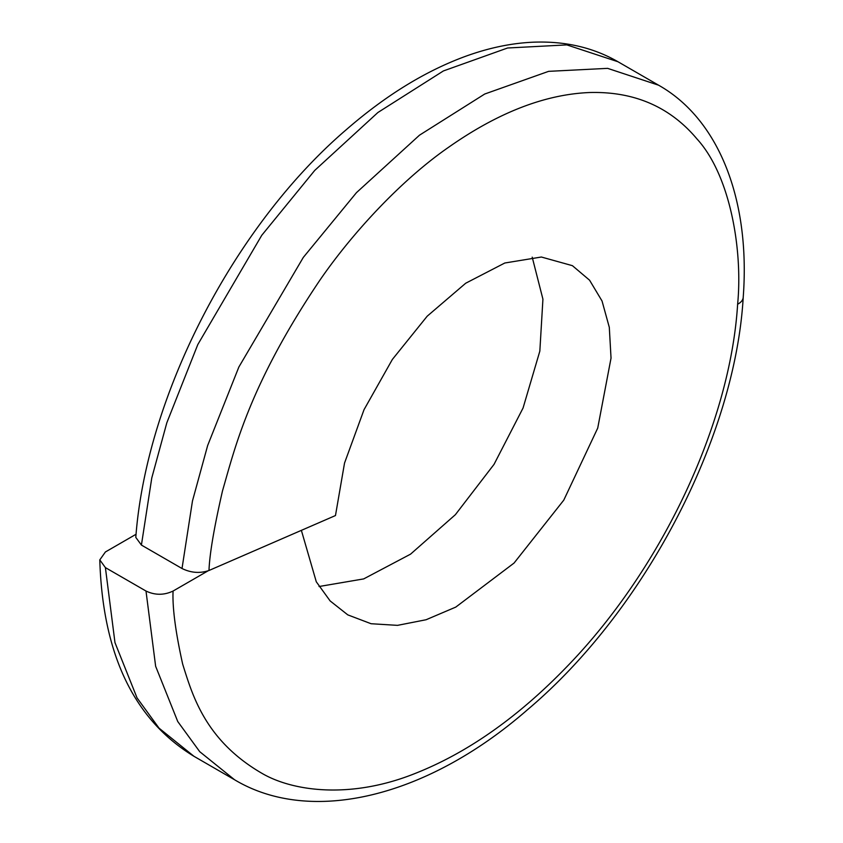 <?xml version="1.0" encoding="UTF-8"?>
<svg xmlns="http://www.w3.org/2000/svg" width="843" height="843" viewBox="0 0 843 843"><rect width="100%" height="100%" fill="white"/><g stroke="black" fill="none" stroke-linecap="round" stroke-linejoin="round"><path stroke-width="1.26" d="M145.997 591.038L105.396 567.602L114.975 642.619L137.04 697.899L159.032 728.141L193.953 756.297L234.554 779.743L199.728 751.682L177.747 721.524L155.639 666.276L145.997 591.038C155.017 595.316 164.048 595.316 173.068 591.048L207.979 570.89M136.071 534.262L105.396 551.975L99.79 559.889L105.396 567.602M301.373 530.363L316.294 581.796L330.15 600.943L347.79 614.874L371.089 623.725L397.517 625.358L426.094 619.742L455.778 607.097L514.051 563.061L563.777 500.141L597.719 428.107L611.038 358.106L609.299 327.326L602.039 301.004L589.563 280.182L572.408 265.671L541.364 257.02L504.809 263.005L465.705 283.227L427.19 316.199L392.364 359.445L364.039 409.666L344.534 463.049L335.472 515.547L208.99 570.49C209.591 554.104 214.101 527.56 222.51 490.837C235.007 447.728 249.38 385.019 319.771 280.361C351.584 233.954 400.91 180.233 448.813 147.114C498.224 112.456 545.273 94.258 589.963 92.509C634.41 91.413 670.101 106.913 697.024 139C730.333 175.428 742.894 250.255 737.625 304.218C730.323 423.239 661.692 569.425 566.264 667.329C517.76 717.404 467.465 752.746 415.388 773.358C350.403 799.501 292.784 791.208 262.299 773.537C205.134 740.533 192.394 695.032 182.678 664.147C175.544 632.081 172.341 607.719 173.068 591.048M319.044 586.517L363.681 578.909L410.552 554.157L455.368 514.694L494.04 464.356L523.06 408.023L539.836 351.131L542.924 299.17L532.207 257.168M141.413 545.063L151.782 477.939L166.83 422.764L197.799 344.566L261.762 235.292L314.745 170.402L377.906 112.498L443.407 70.938L507.57 47.998L566.844 44.9L617.961 61.739L658.562 85.185L607.634 68.357L548.614 71.349L484.736 94.016L419.487 135.186L356.473 192.636L303.311 257.4L238.875 367L207.652 445.526L192.467 500.974L182.014 568.509L141.413 545.063L135.797 537.391C146.387 394.735 234.849 224.933 346.484 129.506C385.525 95.607 424.988 71.297 464.862 56.565C488.856 47.788 512.028 42.982 534.367 42.15C565.653 41.128 593.514 47.651 617.961 61.739M208.99 570.49C200.023 573.567 191.034 572.903 182.014 568.509M234.554 779.743C310.646 825.413 426.832 797.657 527.528 709.69C644.958 610.722 735.191 437.032 743.21 297.4L743.21 297.4A19.136 10.58 -176.1 0 1 737.625 304.218M193.953 756.297C134.058 719.88 102.667 654.41 99.79 559.889M743.21 297.4C750.628 198.79 718.268 118.789 658.562 85.185"/></g></svg>
